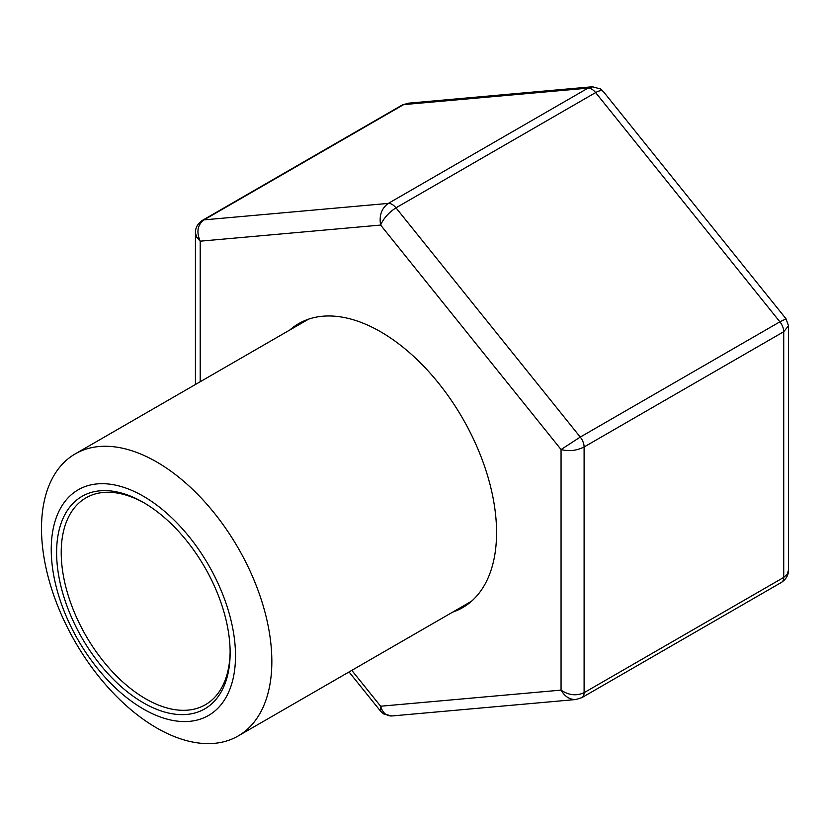 <?xml version="1.0" encoding="UTF-8"?>
<svg xmlns="http://www.w3.org/2000/svg" width="830" height="830" viewBox="0 0 830 830"><rect width="100%" height="100%" fill="white"/><g stroke="black" fill="none" stroke-linecap="round" stroke-linejoin="round"><path stroke-width="1.25" d="M143.372 496.236A130.3 75.229 60 0 1 223.166 701.889A130.3 75.229 60 0 1 63.578 609.749A130.3 75.229 60 0 1 143.372 496.236M156.673 461.957A162.877 94.039 60 0 1 263.079 605.485A162.877 94.039 60 0 1 238.106 736.003A162.877 94.039 60 0 1 75.229 641.964A162.877 94.039 60 0 1 75.229 453.896A162.877 94.039 60 0 1 156.673 461.957M143.372 502.441L143.372 502.441A122.705 70.841 60 0 1 230.138 652.722A122.705 70.841 60 0 1 143.372 702.813A122.705 70.841 60 0 1 56.606 552.531A122.705 70.841 60 0 1 143.372 502.441L143.372 502.441M230.128 651.374A119.447 68.963 60 0 1 205.394 704.732A119.447 68.963 60 0 1 85.957 635.78A119.447 68.963 60 0 1 85.957 497.855A119.447 68.963 60 0 1 144.534 503.115M289.774 330.029A163.966 94.662 60 0 1 298.644 323.648A163.966 94.662 60 0 1 424.991 367.576A163.966 94.662 60 0 1 496.568 532.59A163.966 94.662 60 0 1 462.611 607.643A163.966 94.662 60 0 1 452.651 612.146M593.025 86.745L587.941 88.146L403.66 104.611A10.863 6.267 -120 0 0 402.073 105.099L408.08 103.231L403.66 104.611L204.035 219.867C197.509 224.785 196.233 231.892 200.196 241.188L200.196 381.748M786.052 318.855L779.889 321.822A10.863 6.267 -120 0 1 783.728 331.72L788.5 325.817L788.5 570.013L787.255 574.173L783.728 577.421L783.728 331.72L584.102 446.976A10.863 6.267 -120 0 0 580.263 437.078L395.983 207.832A10.863 6.267 -120 0 0 388.305 203.402L204.035 219.867A10.863 6.267 -120 0 0 202.437 220.355C197.716 223.592 195.372 227.71 195.424 232.722L196.658 237.152L200.196 241.188L380.628 225.065C378.999 215.561 381.551 208.34 388.305 203.402L587.941 88.146A10.863 6.267 -120 0 1 595.618 92.576L395.983 207.832C388.772 212.511 383.647 218.249 380.628 225.065L561.059 449.528L580.263 437.078L779.889 321.822L595.618 92.576C599.416 90.46 601.989 90.107 603.327 91.539L600.38 88.852L592.112 86.787M351.796 670.37L380.628 706.226L380.69 711.32M575.833 699.524C569.712 699.69 564.784 696.557 561.059 690.114L380.628 706.226C382.62 712.825 386.344 716.072 391.791 715.968L575.833 699.524L581.851 697.646L781.476 582.39C786.207 579.153 788.552 575.024 788.5 570.013M575.844 699.524L576.829 699.389M581.872 697.625A10.863 6.267 -120 0 0 584.102 692.677L584.102 446.976C576.425 450.752 568.737 451.603 561.059 449.528L561.059 690.114C568.737 695.291 576.425 696.142 584.102 692.677L783.728 577.421A10.863 6.267 -120 0 1 781.507 582.37M238.106 736.003L471.482 601.262M75.229 453.896L308.604 319.156M202.437 220.355L402.073 105.099M408.09 103.211L592.132 86.777M195.424 232.722L195.424 384.498M603.337 91.549L786.041 318.834M349.046 671.958L380.586 711.196L383.533 713.893L391.812 715.948M788.5 325.817L786.031 318.834"/></g></svg>

